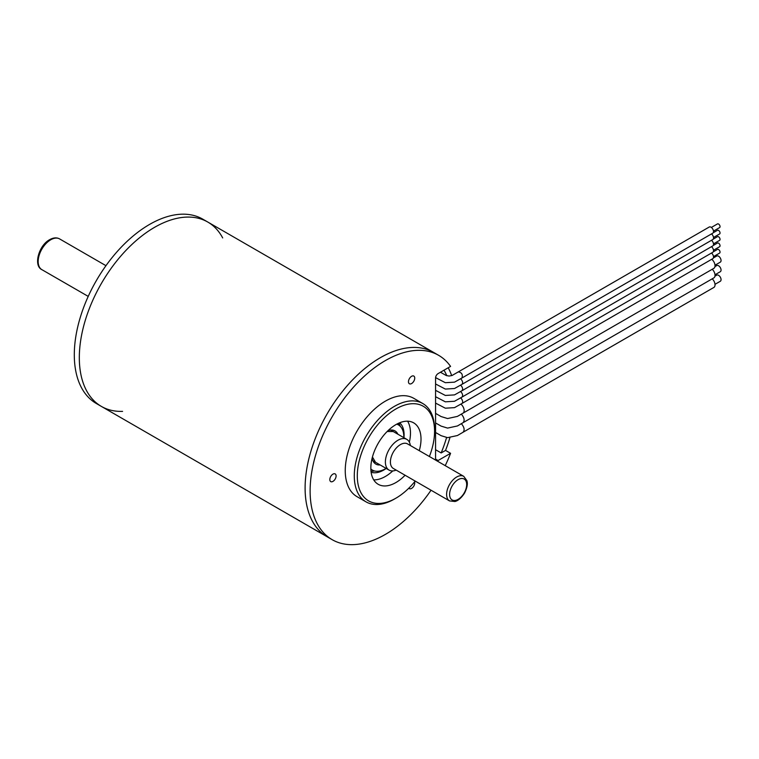 <?xml version="1.0" encoding="UTF-8"?>
<svg xmlns="http://www.w3.org/2000/svg" width="759" height="759" viewBox="0 0 759 759"><rect width="100%" height="100%" fill="white"/><g stroke="black" fill="none" stroke-linecap="round" stroke-linejoin="round"><path stroke-width="1.14" d="M154.58 227.33A106.44 61.451 120 0 0 85.046 321.123A106.44 61.451 120 0 0 101.364 406.407A106.44 61.451 -60 0 1 101.364 283.505A106.44 61.451 -60 0 1 207.805 222.055A106.44 61.451 120 0 0 154.58 227.33M222.691 237.937A106.44 61.451 -60 0 0 207.805 222.055L433.588 352.413A106.44 61.451 120 0 0 380.373 357.688A106.44 61.451 120 0 0 310.839 451.482A106.44 61.451 120 0 0 327.157 536.774L332.167 539.668A106.44 61.451 120 0 0 431.036 490.229M435.562 449.707L441.169 452.943L445.552 450.41A106.44 61.451 120 0 0 449.907 437.687M451.681 375.629A106.44 61.451 120 0 0 448.199 367.773M441.169 452.943A101.118 58.377 120 0 0 446.577 437.554M446.823 375.743A101.118 58.377 120 0 0 443.996 370.193M122.569 411.369A106.44 61.451 -60 0 1 101.364 406.407L96.346 403.513A106.44 61.451 -60 0 1 96.346 280.612A106.44 61.451 -60 0 1 202.786 219.161L207.805 222.055M373.722 479.868A35.483 20.484 120 0 0 385.392 476.453A35.483 20.484 120 0 0 392.773 470.912M409.367 442.174A35.483 20.484 120 0 0 407.592 421.188M419.281 450.666A35.483 20.484 120 0 0 413.664 422.848A35.483 20.484 120 0 0 378.191 443.332A35.483 20.484 120 0 0 378.191 484.299A35.483 20.484 120 0 0 395.923 482.544A35.483 20.484 120 0 0 405.088 475.248M429.404 456.51A54.639 31.546 120 0 0 434.565 431.264A54.639 31.546 120 0 0 395.923 408.959A54.639 31.546 120 0 0 357.29 475.874A54.639 31.546 120 0 0 395.923 498.179A54.639 31.546 120 0 0 415.211 481.092M395.923 498.179L394.424 499.052A56.764 32.779 -60 0 1 366.037 501.86A56.764 32.779 -60 0 1 357.337 456.377A56.764 32.779 -60 0 1 394.424 406.35A56.764 32.779 -60 0 1 422.801 403.541A56.764 32.779 -60 0 1 434.565 429.528L434.565 431.264M422.801 403.541L413.769 398.323A56.764 32.779 120 0 0 357.005 431.103A56.764 32.779 120 0 0 357.005 496.652L366.037 501.86M408.873 488.132A4.431 2.562 120 0 0 409.386 488.625A4.431 2.562 120 0 0 411.606 488.407A4.431 2.562 120 0 0 414.566 481.889M411.606 383.542A4.431 2.562 120 0 0 414.499 379.633A4.431 2.562 120 0 0 413.826 376.075A4.431 2.562 120 0 0 409.386 378.637A4.431 2.562 120 0 0 409.386 383.76A4.431 2.562 120 0 0 411.606 383.542M332.954 481.377A4.431 2.562 120 0 0 335.858 477.477A4.431 2.562 120 0 0 335.174 473.92A4.431 2.562 120 0 0 330.734 476.481A4.431 2.562 120 0 0 330.734 481.604A4.431 2.562 120 0 0 332.954 481.377M101.364 406.407L327.157 536.774A106.44 61.451 120 0 1 327.148 413.864A106.44 61.451 120 0 1 433.588 352.413L438.607 355.307A106.44 61.451 120 0 1 450.571 366.407L438.076 373.618A3.548 2.049 -60 0 0 435.562 377.963L435.562 459.072L438.076 460.523L450.571 453.313A106.44 61.451 120 0 1 445.229 465.647M438.607 355.307A106.44 61.451 120 0 0 332.167 416.757A106.44 61.451 120 0 0 332.167 539.668M438.076 460.523A3.548 2.049 -60 0 1 436.947 460.865M435.837 460.22A3.548 2.049 -60 0 1 435.562 459.072M445.552 450.41L450.571 453.313M396.16 470.096A17.742 10.247 -60 0 1 389.063 470.096A17.742 10.247 -60 0 1 386.34 455.874A17.742 10.247 -60 0 1 397.934 440.248A17.742 10.247 -60 0 1 406.805 439.366A17.742 10.247 -60 0 1 410.353 445.514M463.73 476.329L407.536 443.892A14.193 8.197 120 0 0 400.439 444.594A14.193 8.197 120 0 0 391.17 457.098A14.193 8.197 120 0 0 393.342 468.464L449.546 500.912A14.193 8.197 -60 0 1 447.364 489.546A14.193 8.197 -60 0 1 456.643 477.031A14.193 8.197 -60 0 1 463.73 476.329L466.889 480.618C467.212 482.012 468.474 485.067 464.546 493.103C459.574 500.779 455.163 501.5 454.859 501.5L449.546 500.912M397.82 423.588L399.946 425.401M386.208 468.445A28.728 16.584 -60 0 1 383.788 470.011A28.728 16.584 -60 0 1 371.123 472.212M399.661 422.772A28.728 16.584 -60 0 1 403.949 437.715M374.595 470.978A28.728 16.584 -60 0 1 370.99 471.187M398.722 423.171A28.728 16.584 -60 0 1 400.344 426.397M370.847 468.977A26.081 15.057 120 0 0 372.346 470.068A26.081 15.057 120 0 0 386.075 468.369M403.816 437.639A26.081 15.057 120 0 0 398.428 424.907A26.081 15.057 120 0 0 396.729 424.148M712.236 269.265A5.674 3.273 60 0 1 715.025 275.289A5.674 3.273 60 0 1 713.849 277.889L463.037 422.697M462.981 422.735L463.056 422.687C464.878 420.571 464.328 417.725 461.415 414.167M714.95 266.608L716.771 265.555A3.548 2.049 60 0 1 719.504 266.504A3.548 2.049 60 0 1 721.05 270.081A3.548 2.049 60 0 1 720.319 271.703L715.006 274.767M712.236 278.828A5.674 3.273 60 0 1 715.025 284.853A5.674 3.273 60 0 1 713.849 287.452L463.037 432.26C464.878 430.125 464.328 427.289 461.415 423.721M462.981 432.298L457.44 435.524L447.573 437.658L441.102 435.675L435.562 432.488M714.95 276.172L716.771 275.119A3.548 2.049 60 0 1 719.504 276.067A3.548 2.049 60 0 1 721.05 279.635A3.548 2.049 60 0 1 720.319 281.266L715.006 284.331M711.733 259.274A5.674 3.273 60 0 1 715.025 265.735A5.674 3.273 60 0 1 713.849 268.335L463.037 413.143A5.674 3.273 -120 0 0 463.958 409.044A5.674 3.273 -120 0 0 460.903 404.149M462.981 413.171A5.674 3.273 -120 0 0 463.056 413.124L457.44 416.397L447.573 418.541L441.102 416.558L435.562 413.37M713.365 257.965L716.771 256.001A3.548 2.049 60 0 1 719.504 256.95A3.548 2.049 60 0 1 721.05 260.517A3.548 2.049 60 0 1 720.319 262.14L715.006 265.214M711.506 253.032A3.548 2.049 60 0 1 713.526 257.045A3.548 2.049 60 0 1 712.786 258.667L461.946 403.494A3.548 2.049 -120 0 0 462.535 400.97A3.548 2.049 -120 0 0 460.675 397.915M461.908 403.513A3.548 2.049 -120 0 0 461.956 403.484L454.518 407.64L445.343 408.2L435.562 403.095M713.232 251.855L717.473 249.407A2.125 1.233 60 0 1 719.115 249.977A2.125 1.233 60 0 1 720.044 252.121A2.125 1.233 60 0 1 719.608 253.089L713.498 256.618M711.506 246.666A3.548 2.049 60 0 1 713.526 250.669A3.548 2.049 60 0 1 712.786 252.292L461.946 397.118C463.142 395.61 462.715 393.76 460.675 391.54M461.908 397.137L454.518 401.264L445.343 401.824L435.562 396.72M713.232 245.48L717.473 243.032A2.125 1.233 60 0 1 719.115 243.601A2.125 1.233 60 0 1 720.044 245.745A2.125 1.233 60 0 1 719.608 246.722L713.498 250.242M711.506 240.29A3.548 2.049 60 0 1 713.526 244.294A3.548 2.049 60 0 1 712.786 245.916L461.946 390.743C463.142 389.244 462.715 387.384 460.675 385.164M461.908 390.762L454.518 394.889L445.343 395.448L435.562 390.344M713.232 239.113L717.473 236.656A2.125 1.233 60 0 1 719.115 237.225A2.125 1.233 60 0 1 720.044 239.37A2.125 1.233 60 0 1 719.608 240.347L713.498 243.876M711.506 233.914A3.548 2.049 60 0 1 713.526 237.928A3.548 2.049 60 0 1 712.786 239.55L461.946 384.367C463.142 382.868 462.715 381.009 460.675 378.798M461.908 384.386L454.518 388.513L445.343 389.073L435.562 383.969M458.36 371.872L709.238 227.026A3.548 2.049 60 0 1 711.97 227.975A3.548 2.049 60 0 1 713.526 231.552A3.548 2.049 60 0 1 712.786 233.174L461.946 378.001C462.981 374.576 461.776 372.536 458.36 371.872L452.032 375.496L449.043 376.056L446.064 375.43L440.467 372.233M461.908 378.02L454.518 382.147L445.343 382.707L435.581 377.612M713.232 232.738L717.473 230.29A2.125 1.233 60 0 1 719.115 230.859A2.125 1.233 60 0 1 720.044 232.994A2.125 1.233 60 0 1 719.608 233.971L713.498 237.501M711.373 227.434L717.473 223.914A2.125 1.233 60 0 1 719.115 224.484A2.125 1.233 60 0 1 720.044 226.628A2.125 1.233 60 0 1 719.608 227.596L713.498 231.125M50.72 239.787A17.742 10.247 120 0 0 39.126 255.413A17.742 10.247 120 0 0 41.849 269.635C33.197 265.678 38.747 245.423 49.658 239.683C53.405 237.586 56.716 237.33 59.591 238.905A17.742 10.247 120 0 0 50.72 239.787M458.142 479.641A12.059 6.964 120 0 0 450.761 498.682A12.059 6.964 120 0 0 465.533 490.153A12.059 6.964 120 0 0 458.142 479.641M372.109 458.227A19.155 11.062 120 0 0 380.136 464.944M397.877 434.214A19.155 11.062 120 0 0 388.048 430.609M406.805 439.366L390.638 430.04M105.956 265.678L59.591 238.905M389.063 470.096L372.897 460.76M88.224 296.399L41.849 269.635M387.137 431.51L393.257 431.548M375.515 462.269L372.432 456.994M398.428 424.907L396.938 424.044M372.346 470.068L370.857 469.214M435.562 422.934L441.102 426.112L447.573 428.095L457.44 425.96L463.056 422.687"/></g></svg>
